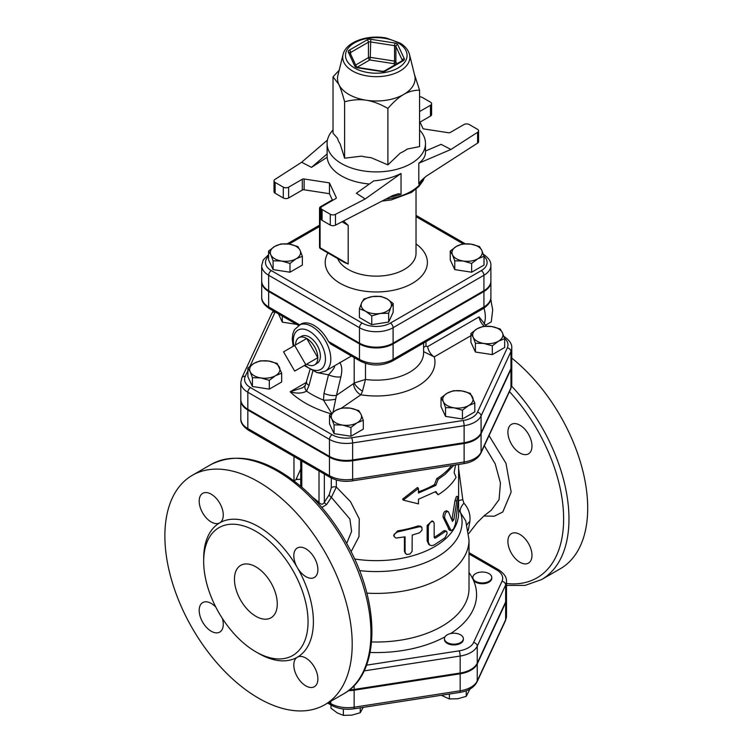 <?xml version="1.0" encoding="UTF-8"?>
<svg xmlns="http://www.w3.org/2000/svg" width="753" height="753" viewBox="0 0 753 753"><rect width="100%" height="100%" fill="white"/><g stroke="black" fill="none" stroke-linecap="round" stroke-linejoin="round"><path stroke-width="1.13" d="M484.753 582.766A9.46 5.459 180 0 1 473.166 578.906A9.46 5.459 180 0 1 472.846 577.495A9.46 5.459 180 0 1 482.306 572.026A9.46 5.459 180 0 1 491.765 577.495A9.46 5.459 180 0 1 484.753 582.766M491.765 577.495L491.765 578.266A9.46 5.459 180 0 1 483.539 583.679A9.46 5.459 180 0 1 473.166 579.678A9.46 5.459 180 0 1 472.846 578.266L472.846 577.495M447.207 642.563A9.46 5.459 180 0 1 444.439 638.695A9.46 5.459 180 0 1 447.207 634.835A9.46 5.459 180 0 1 457.523 633.65A9.46 5.459 180 0 1 463.359 638.695A9.46 5.459 180 0 1 457.523 643.749A9.46 5.459 180 0 1 447.207 642.563M463.359 638.695L463.359 639.476A9.46 5.459 180 0 1 453.899 644.935A9.46 5.459 180 0 1 444.439 639.476L444.439 638.695M441.305 695.283L449.372 698.953L457.815 698.746L466.258 696.337L469.938 689.08M331 704.987L331 708.215L337.184 712.884L343.359 715.35L351.802 715.152L360.245 712.733L363.2 707.368M449.372 694.04L449.372 698.953M466.258 690.765L466.258 696.337M343.359 709.015L343.359 715.35M360.245 707.829L360.245 712.733M348.394 690.68A24.162 13.949 0 0 0 354.136 690.209L354.136 707.208A3.784 0.8 81.2 0 1 353.741 708.837L459.754 692.431C468.168 691.103 473.929 687.621 477.016 681.964L505.423 620.754L506.477 616.114A24.162 13.949 180 0 1 505.649 619.728A3.784 2.984 24.9 0 1 505.423 620.754M506.477 616.114L506.477 599.124A24.162 13.949 0 0 1 505.649 602.729L477.242 663.939A24.162 13.949 0 0 1 460.158 673.803L354.136 690.209M504.679 338.709L498.495 341.165L492.311 345.843L483.868 343.434L475.425 343.227L473.166 337.25A15.135 8.744 0 0 0 483.868 343.434A15.135 8.744 0 0 0 498.495 341.165A15.135 8.744 0 0 0 502.411 332.732L504.679 338.709L504.679 347.491L492.311 354.625L475.425 352.018L470.907 342.267L470.907 333.485L477.082 328.807A15.135 8.744 0 0 0 473.166 337.25L470.907 333.485M474.804 403.081L468.62 405.547L462.436 410.216L453.993 407.806L445.55 407.608L443.291 401.622A15.135 8.744 0 0 0 453.993 407.806A15.135 8.744 0 0 0 468.62 405.547A15.135 8.744 0 0 0 472.536 397.104A15.135 8.744 0 0 0 461.834 390.92L470.277 393.33L474.804 403.081L474.804 411.863L462.436 418.997L445.55 416.39L441.032 406.639L441.032 397.857L447.207 393.179L453.391 390.722L461.834 390.92A15.135 8.744 0 0 0 447.207 393.179A15.135 8.744 0 0 0 443.291 401.622L441.032 397.857M363.304 420.325L357.12 422.791A15.135 8.744 0 0 0 361.035 414.348L363.304 420.325L363.304 429.116L350.936 436.251L334.059 433.634L329.532 423.892L329.532 415.101L335.706 410.432L341.89 407.966L350.333 408.173L358.776 410.583L361.035 414.348A15.135 8.744 0 0 0 350.333 408.173A15.135 8.744 0 0 0 335.706 410.432A15.135 8.744 0 0 0 331.791 418.875L329.532 415.101M281.678 373.206L281.678 381.987L269.32 389.122L252.434 386.515L247.906 376.764L247.906 367.982L254.09 363.304L260.265 360.847L268.708 361.045L277.151 363.454L281.678 373.206L275.494 375.672A15.135 8.744 0 0 0 279.41 367.229A15.135 8.744 0 0 0 268.708 361.045A15.135 8.744 0 0 0 254.09 363.304A15.135 8.744 0 0 0 250.165 371.747L247.906 367.982M296.597 324.355L282.309 322.143L278.478 313.888M511.767 347.971L511.767 364.96A23.983 13.846 180 0 1 510.958 368.546L481.082 432.919A23.983 13.846 180 0 1 464.121 442.708L352.62 459.961A23.983 13.846 180 0 1 329.456 456.374L247.831 409.256A23.983 13.846 180 0 1 240.809 399.466L240.809 382.468A23.983 13.846 0 0 0 247.831 392.257L329.456 439.385A23.983 13.846 0 0 0 352.62 442.962L464.121 425.718A23.983 13.846 0 0 0 481.082 415.929L510.958 351.547A23.983 13.846 0 0 0 511.767 347.971C512.106 344.036 509.499 340.196 503.964 336.45A3.784 2.184 -60 0 0 503.889 336.412L503.964 336.45M364.141 670.895L460.158 656.042A24.162 13.949 0 0 0 477.242 646.168L505.649 584.968A24.162 13.949 0 0 0 506.477 581.354L506.477 598.353A24.162 13.949 180 0 1 505.649 601.958L477.242 663.167A24.162 13.949 180 0 1 460.158 673.031L354.136 689.437A24.162 13.949 180 0 1 349.42 689.88M343.057 54.545L337.89 75.432A38.789 22.392 0 0 0 338.822 84.402A38.789 22.392 0 0 0 348.865 94.436A38.789 22.392 0 0 0 366.25 100.234A38.789 22.392 0 0 0 403.721 94.436A38.789 22.392 0 0 0 414.696 75.432L409.528 54.545C408.258 49.943 405.114 46.112 400.078 43.072L386.402 38.064C367.888 34.327 345.9 41.735 343.057 54.545A33.574 19.38 0 0 0 352.555 70.998A33.574 19.38 0 0 0 391.306 74.622A33.574 19.38 0 0 0 409.528 54.545M414.395 74.236L419.562 90.2C413.896 90.162 408.615 91.584 403.721 94.436C398.826 97.231 393.555 101.909 387.889 108.479C380.143 103.98 372.933 101.231 366.25 100.234C359.567 99.17 352.357 99.688 344.62 101.787C342.54 94.021 340.61 88.223 338.822 84.402L333.024 76.806L339.161 70.283M387.889 108.479L387.889 164.879L370.994 157.622A39.1 22.571 180 0 1 361.506 156.153L344.62 158.186L340.092 143.785A39.1 22.571 180 0 1 337.551 138.307L333.024 133.206L333.024 76.806M387.889 164.879L400.248 153.094A39.1 22.571 180 0 0 407.194 149.085L419.562 146.59L419.562 90.2M419.562 129.977A49.199 28.407 180 0 1 425.492 143.494A49.199 28.407 180 0 1 395.118 169.736A49.199 28.407 180 0 1 341.504 163.58A49.199 28.407 180 0 1 327.094 143.494A49.199 28.407 180 0 1 333.024 129.977M344.62 158.186L344.62 101.787M419.562 121.139L423.12 128.819L448.449 132.735A1.892 1.092 0 0 0 450.275 132.453L463.933 124.565A3.784 2.184 180 0 1 469.288 124.565L477.458 129.29A3.784 2.184 180 0 1 478.569 130.834A3.784 2.184 180 0 1 477.6 132.293L477.6 143.108L426.405 176.08L420.842 180.946L418.809 184.052A49.199 28.407 0 0 0 422.847 178.95M477.6 143.108A3.784 2.184 0 0 0 478.569 141.649L478.569 130.834M420.014 122.118L430.481 116.075A3.784 2.184 0 0 0 431.591 114.522L431.591 103.707A3.784 2.184 180 0 1 430.481 105.26L419.562 111.566M389.696 197.098A49.199 28.407 0 0 0 401.038 194.312L398.525 193.719L392.595 195.601L335.471 225.166L335.471 214.351A3.784 2.184 180 0 1 330.266 214.266L322.096 209.55A3.784 2.184 180 0 1 320.994 208.007A3.784 2.184 180 0 1 322.096 206.454L335.753 198.576A1.892 1.092 0 0 0 336.309 197.804A1.892 1.092 0 0 0 336.243 197.521L329.456 182.894L329.456 193.709L332.572 200.411M320.994 208.007L320.994 218.822A3.784 2.184 0 0 0 322.096 220.365L330.266 225.081A3.784 2.184 0 0 0 335.471 225.166M329.456 193.709L304.127 189.794L304.127 178.979A1.892 1.092 0 0 0 302.301 179.261L302.301 190.076A1.892 1.092 180 0 1 304.127 189.794M302.301 190.076L288.644 197.964L288.644 187.149A3.784 2.184 180 0 1 283.297 187.149L283.297 197.964A3.784 2.184 0 0 0 288.644 197.964M283.297 197.964L275.127 193.239L275.127 182.424A3.784 2.184 180 0 1 274.017 180.88A3.784 2.184 180 0 1 274.986 179.421L301.642 162.253L327.451 140.067M274.017 180.88L274.017 191.695A3.784 2.184 0 0 0 275.127 193.239M327.094 143.494L327.15 157.283A49.199 28.407 0 0 0 341.504 175.938A49.199 28.407 0 0 0 369.412 183.986M335.471 214.351L365.214 198.952L356.367 193.257L373.817 180.852C383.531 180.089 392.605 177.633 401.038 173.482L401.038 194.312M418.809 184.052L418.809 163.222C423.214 160.041 425.445 156.37 425.492 152.219L425.492 143.494M304.127 178.979L329.456 182.894M327.15 157.283L311.507 167.364L301.642 162.253M275.127 182.424L283.297 187.149M288.644 187.149L302.301 179.261M419.562 96.808A3.784 2.184 180 0 1 422.311 97.448L430.481 102.163A3.784 2.184 180 0 1 431.591 103.707M425.492 151.033L441.079 144.35L450.943 149.461L477.6 132.293M450.943 149.461L418.809 163.222M365.214 198.952L401.038 173.482M311.507 167.364L327.15 153.913M462.596 243.934L471.039 244.141A15.135 8.744 0 0 0 456.422 246.4L462.596 243.934M452.497 254.843L450.238 251.069L456.422 246.4A15.135 8.744 0 0 0 452.497 254.843A15.135 8.744 0 0 0 463.208 261.018L454.765 260.82L452.497 254.843M479.482 246.551L481.751 250.316A15.135 8.744 0 0 0 471.039 244.141L479.482 246.551M477.826 258.759L471.651 263.437L463.208 261.018A15.135 8.744 0 0 0 477.826 258.759A15.135 8.744 0 0 0 481.751 250.316L484.01 256.293L477.826 258.759M393.179 303.515L390.911 307.28A15.135 8.744 0 0 0 386.995 298.837L393.179 303.515L393.179 312.297L388.652 322.049L388.652 313.257L380.209 313.464A15.135 8.744 0 0 0 390.911 307.28L388.652 313.257M372.377 296.578L380.811 296.381L386.995 298.837A15.135 8.744 0 0 0 372.377 296.578A15.135 8.744 0 0 0 361.666 302.762L363.934 298.988L372.377 296.578M365.591 311.205L359.407 308.739L361.666 302.762A15.135 8.744 0 0 0 365.591 311.205A15.135 8.744 0 0 0 380.209 313.464L371.766 315.874L365.591 311.205M481.252 270.628L390.421 323.065A3.784 2.184 60 0 1 393.094 327.706L483.925 275.259A3.784 2.184 60 0 0 481.252 270.628A19.983 11.54 180 0 0 484.01 256.302L484.01 265.084L471.651 272.219L471.651 263.437M471.651 272.219L454.765 269.602L454.765 260.82M454.765 269.602L450.238 259.86L450.238 251.069M388.652 322.049L371.766 324.656L359.407 317.521L359.407 308.739M371.766 324.656L371.766 315.874M289.98 263.437L281.537 261.018A15.135 8.744 0 0 0 296.164 258.759L289.98 263.437L289.98 272.219L273.094 269.602L273.094 260.82L270.835 254.843A15.135 8.744 0 0 0 281.537 261.018L273.094 260.82M300.08 250.316L302.348 256.293L296.164 258.759A15.135 8.744 0 0 0 300.08 250.316A15.135 8.744 0 0 0 289.378 244.141L297.821 246.551L300.08 250.316M274.751 246.4L280.935 243.934L289.378 244.141A15.135 8.744 0 0 0 274.751 246.4A15.135 8.744 0 0 0 270.835 254.843L268.576 251.069L274.751 246.4M273.094 269.602L268.576 259.86L268.576 251.069M289.98 272.219L302.348 265.084L302.348 256.293M483.925 290.714L483.925 275.259A23.767 13.723 0 0 0 490.89 265.555L490.89 281.01A23.767 13.723 180 0 1 483.925 290.714L393.094 343.152A23.767 13.723 180 0 1 359.482 343.152L268.652 290.714A23.767 13.723 180 0 1 261.696 281.01L261.696 265.555A23.767 13.723 0 0 0 268.652 275.259A3.784 2.184 -60 0 1 271.334 270.628A19.983 11.54 180 0 1 268.576 256.302M343.547 220.987L348.187 225.382L341.975 221.796M320.994 209.682L320.091 209.165A1.892 1.092 -60 0 1 321.427 206.849A1.892 1.092 -120 0 0 320.486 206.755A1.892 1.892 0 0 0 319.536 208.393A1.892 1.092 0 0 0 320.091 209.165L320.091 247.793L348.187 264.011L344.356 262.43L320.486 248.659A1.892 1.092 -60 0 1 320.091 247.793A1.892 1.092 180 0 1 319.536 247.022A1.892 1.892 0 0 0 320.486 248.659M352.225 480.903A3.784 0.8 -98.8 0 0 352.62 479.275L464.121 462.022L464.121 443.489A23.983 13.846 0 0 0 481.082 433.69L510.958 369.318L510.958 387.861A3.784 2.984 24.9 0 1 510.732 388.887L511.767 384.275A23.983 13.846 180 0 1 510.958 387.861L481.082 452.233A23.983 13.846 180 0 1 464.121 462.022A3.784 0.8 -98.8 0 1 463.716 463.65L352.225 480.903C343.989 482.042 336.657 480.885 330.238 477.421A3.784 2.184 -60 0 1 329.456 475.689L329.456 457.146L247.831 410.027A23.983 13.846 0 0 1 240.809 400.238L240.809 418.772A23.983 13.846 180 0 0 247.831 428.57L247.831 410.027M329.456 457.146A23.983 13.846 -0 0 0 352.62 460.732L464.121 443.489M510.958 369.318A23.983 13.846 0 0 0 511.767 365.742A23.983 13.846 0 0 0 511.758 365.356M351.105 551.695L358.983 536.654L359.266 518.883L350.512 501.667L336.337 487.059L336.337 479.962M453.927 465.175L445.051 474.409L438.161 479.313L435.836 485.346L418.48 493.046L418.48 488.415L403.231 500.124L418.48 503.861L418.48 499.23L435.836 491.53L438.161 494.768L435.262 491.85M403.231 500.124L402.629 499.088L417.529 487.464L418.48 488.415M418.48 491.784A82.312 47.524 0 0 0 434.5 484.574L436.768 478.579A82.312 47.524 0 0 0 451.593 465.533M429.812 545.116L428.655 544.306L427.139 540.88L427.139 525.425L432.1 520.85L433.408 521.669L431.958 521.518L430.255 522.478L428.335 525.867L428.325 542.132L429.558 544.918L431.638 545.69L434.17 544.993L444.948 537.84L447.047 533.755L446.896 531.722L445.861 531.176L435.563 538.037L434.17 537.275L434.161 523.166L433.408 521.669M434.17 537.294L434.227 537.265A82.312 47.524 0 0 0 443.404 531.025L444.788 530.592L446.388 531.204M394.054 536.437L393.659 535.383L397.603 530.865A82.312 47.524 0 0 0 418.094 525.905L420.654 526.206L421.849 527.307L422.047 530.131L419.6 532.776L412.211 535.091L412.098 551.394L409.933 554.057L406.582 554.472L405.076 552.486L405.067 536.833L395.956 538.075L394.092 536.531L394.243 534.254L397.208 532.06L419.487 526.724L421.689 527.147M405.425 553.54L404.417 551.262L404.417 536.964M451.066 530.658L453.532 529.011L455.452 523.956L458.586 497.262L457.956 496.895L457.024 499.625L453.88 519.551L452.459 521.387L448.44 511.767C446.011 511.278 444.731 513.301 444.609 517.829L451.066 530.658L449.409 530.168L443.075 517.189C443.197 512.661 444.439 510.666 446.821 511.202M451.913 519.984L454.981 500.651L456.45 496.368L458.295 496.622M458.605 509.715L465.731 520.888L469.015 539.882A92.723 53.538 0 0 1 366.815 593.129M483.925 291.486L483.925 306.932A3.784 2.184 60 0 1 483.144 308.664C488.622 304.984 491.201 301.172 490.89 297.237A23.767 13.723 180 0 1 483.925 306.932L393.094 359.379A23.767 13.723 180 0 1 359.482 359.379L359.482 343.923A23.767 13.723 0 0 0 393.094 343.923L483.925 291.486A23.767 13.723 0 0 0 490.89 281.782A23.767 13.723 0 0 0 490.881 281.396M261.705 281.396A23.767 13.723 0 0 0 261.696 281.782A23.767 13.723 0 0 0 268.652 291.486L359.482 343.923M483.266 326.341L491.709 326.548A15.135 8.744 0 0 0 477.082 328.807L483.266 326.341M491.709 326.548L500.152 328.957L502.411 332.732A15.135 8.744 0 0 0 491.709 326.548M342.493 425.059L334.059 424.852L331.791 418.875A15.135 8.744 0 0 0 342.493 425.059A15.135 8.744 0 0 0 357.12 422.791L350.936 427.469L342.493 425.059M269.32 380.34L260.877 377.931A15.135 8.744 0 0 0 275.494 375.672L269.32 380.34L269.32 389.122M260.877 377.931L252.434 377.724L250.165 371.747A15.135 8.744 0 0 0 260.877 377.931M492.311 354.625L492.311 345.843M475.425 352.018L475.425 343.227M462.436 418.997L462.436 410.216M445.55 416.39L445.55 407.608M334.059 433.634L334.059 424.852M350.936 436.251L350.936 427.469M252.434 386.515L252.434 377.724M282.309 322.143L282.309 316.1M484.075 323.884A25.546 14.749 -120 0 0 483.972 308.165L483.991 308.231M484.207 323.555L484.377 324.251M485.374 325.296L491.267 321.889L492.697 309.803L490.692 299.27M490.147 301.134L491.267 300.485M294.668 345.439L305.774 364.678L294.668 371.088L283.561 351.849L306.706 338.483L317.813 357.722L305.774 364.678M317.813 357.722L306.706 364.132A15.709 9.064 60 0 0 314.754 364.8A15.709 9.064 60 0 0 317.813 357.722A15.709 9.064 60 0 0 306.706 338.483A15.709 9.064 60 0 0 299.054 337.598A15.709 9.064 60 0 0 295.609 344.902M299.054 337.598L301.793 336.167A15.578 8.989 60 0 1 317.173 345.269A15.578 8.989 60 0 1 317.361 363.134L314.754 364.8M484.367 326.256A9.46 5.459 -120 0 1 479.087 316.891L486.391 326.181M423.6 351.66L434.246 356.875A9.46 5.459 60 0 1 427.638 346.587L425.982 346.201L425.972 341.674M330.652 344.008L328.421 341.438A26.496 15.295 60 0 0 300.824 324.119L294.461 329.673L292.87 333.588L292.22 338.85L293.181 346.295M423.6 347.538A9.46 3.219 177.7 0 1 425.982 346.201M423.6 343.048L423.6 352.856A47.307 27.315 180 0 1 365.487 379.446L354.192 383.004A9.46 3.21 -141.3 0 0 362.504 391.155L365.487 379.446L365.487 363.379M351.435 356.009L325.305 371.163A26.496 15.295 -120 0 0 330.793 359.04A26.496 15.295 -120 0 0 319.234 332.374A26.496 15.295 -120 0 0 298.819 325.277M354.192 357.6L354.192 383.004L353.599 383.569A9.46 5.92 -124.5 0 0 360.856 394.798L362.504 391.155M333.042 412.192L336.45 395.363A9.46 3.106 -166.5 0 1 323.978 393.367L323.479 400.116L331.631 413.293M335.424 399.222A9.46 1.497 176.7 0 1 323.479 400.116A91.405 52.776 180 0 1 306.537 391.146L309.022 385.451L312.759 371.333M353.599 383.569L336.45 395.363L340.911 376.792A9.46 3.106 -166.5 0 1 328.487 374.815L323.978 393.367M332.873 366.739C337.589 364.132 331.311 372.142 328.487 374.815L316.448 372.462M309.907 369.883L305.257 385.527L302.687 387.739L290.14 391.776C296.842 393.706 302.301 393.49 306.537 391.146A9.46 5.036 31.6 0 1 305.257 385.527A9.46 5.036 31.6 0 0 305.257 385.527A9.46 5.036 31.6 0 1 305.285 385.489M331.019 413.802A100.3 57.906 0 0 1 290.14 391.776L306.603 382.279A9.46 3.257 15 0 0 309.022 385.451M448.44 511.767L446.313 510.666M397.603 530.865L398.092 531.919M434.556 538.122L434.17 537.275M438.161 494.768C446.247 489.685 452.224 483.878 456.073 477.336L454.115 472.63L455.556 464.921M434.5 484.574L435.836 485.346M436.768 478.579L438.161 479.313M293.971 478.635L293.971 476.969M331.273 477.986L331.273 487.831A3.784 2.184 180 0 1 336.337 487.059L331.376 497.356L349.881 518.977L351.604 531.373L346.7 543.374M331.273 487.831L329.193 494.73A3.784 1.817 -145.5 0 0 331.376 497.356L326.586 504.566A3.784 1.487 -148.9 0 1 324.336 502.279C322.839 504.783 321.07 504.811 319.008 502.355A3.784 0.631 -49.8 0 1 318.312 503.399M321.851 507.447L326.586 504.566M319.008 470.936L319.008 502.355L312.316 497.027M300.729 469.025L295.976 479.548M296.842 478.579L295.891 479.614L300.729 479.19M468.244 530.564L469.834 521.613C470.672 514.713 468.705 508.567 463.914 503.164L462.784 499.653A11.351 2.41 -5.1 0 0 458.605 500.754M462.784 499.653L458.605 468.319M484.348 445.748L495.192 463.82L500.453 483.05L499.051 499.625L491.229 510.308L484.452 515.476L477.468 522.328L468.667 533.651M507.899 432.156A17.027 9.836 60 0 1 511.428 424.363A17.027 9.836 60 0 1 528.455 434.189A17.027 9.836 60 0 1 528.455 453.861A17.027 9.836 60 0 1 515.334 449.296A17.027 9.836 60 0 1 507.899 432.156M519.947 534.461A17.027 9.836 60 0 1 531.072 549.464A17.027 9.836 60 0 1 528.455 563.112A17.027 9.836 60 0 1 511.428 553.276A17.027 9.836 60 0 1 511.428 533.613A17.027 9.836 60 0 1 519.947 534.461M506.477 585.41L525.095 585.401L541.539 579.594L560.27 568.779A132.462 76.477 -120 0 0 583.594 474.061A132.462 76.477 -120 0 0 511.767 358.099M258.543 698.182A132.462 76.477 60 0 1 172.004 581.457A132.462 76.477 60 0 1 192.307 475.312A132.462 76.477 60 0 1 324.769 551.789A132.462 76.477 60 0 1 324.769 704.742A132.462 76.477 60 0 1 258.543 698.182M218.963 527.665A73.803 42.61 -120 0 0 207.649 586.803A73.803 42.61 -120 0 0 255.86 651.834A73.803 42.61 -120 0 0 292.766 655.486A73.803 42.61 -120 0 0 292.766 570.266A73.803 42.61 -120 0 0 218.963 527.665M257.187 652.578A77.587 44.794 -120 0 0 297.331 657.218A17.027 9.836 -120 0 0 297.331 676.881A17.027 9.836 -120 0 0 314.368 686.717A17.027 9.836 -120 0 0 317.888 678.933A17.027 9.836 -120 0 0 310.462 661.793A17.027 9.836 -120 0 0 297.331 657.218A77.587 44.794 -120 0 0 297.331 567.63A17.027 9.836 -120 0 0 314.368 577.466A17.027 9.836 -120 0 0 316.975 563.828A17.027 9.836 -120 0 0 305.859 548.815A17.027 9.836 -120 0 0 297.331 547.968A17.027 9.836 -120 0 0 297.331 567.63A77.587 44.794 -120 0 0 219.744 522.836A17.027 9.836 -120 0 0 219.744 503.173A17.027 9.836 -120 0 0 202.717 493.337A17.027 9.836 -120 0 0 199.187 501.121A17.027 9.836 -120 0 0 206.614 518.271A17.027 9.836 -120 0 0 219.744 522.836A77.587 44.794 -120 0 0 203.696 559.931M215.866 607.182A17.027 9.836 -120 0 0 202.717 602.588A17.027 9.836 -120 0 0 200.1 616.227A17.027 9.836 -120 0 0 211.217 631.24A17.027 9.836 -120 0 0 219.744 632.087A17.027 9.836 -120 0 0 222.351 618.411M255.86 616.293A30.28 17.479 60 0 1 236.084 589.618A30.28 17.479 60 0 1 240.725 565.352A30.28 17.479 60 0 1 271.005 582.831A30.28 17.479 60 0 1 271.005 617.789A30.28 17.479 60 0 1 255.86 616.293M469.834 521.613A11.351 7.634 2 0 0 467.001 524.945M463.914 503.164A11.351 5.535 -41.8 0 0 460.29 511.974A85.786 49.529 0 0 1 359.529 570.614M469.015 553.944L496.716 569.946A20.378 11.766 180 0 1 501.997 581.307L473.59 642.516A20.378 11.766 180 0 1 459.179 650.837L366.579 665.163M450.539 633.593A100.29 57.906 0 0 0 473.166 579.678A100.29 57.906 0 0 0 469.015 572.6M370.128 652.456A100.29 57.906 0 0 0 444.995 636.85M505.649 602.729L505.649 619.728L477.242 680.938A3.784 2.984 24.9 0 1 477.016 681.964M477.242 663.939L477.242 680.938A24.162 13.949 180 0 1 460.158 690.802A3.784 0.8 81.2 0 1 459.754 692.431M460.158 673.803L460.158 690.802L354.136 707.208A24.162 13.949 180 0 1 330.793 703.594A3.784 2.184 120 0 0 331.584 705.326C338.05 708.818 345.439 709.985 353.741 708.837M330.793 701.269L330.793 703.594L328.779 702.427M250.024 366.156L275.156 311.987A20.199 11.662 180 0 1 275.165 311.977A3.784 2.984 -155.1 0 0 271.729 313.483L241.854 377.855L240.809 382.468M504.576 338.389A20.199 11.662 180 0 1 507.296 347.895L477.421 412.268A20.199 11.662 180 0 1 463.142 420.513L351.642 437.766A20.199 11.662 180 0 1 332.139 434.745L250.514 387.626A20.199 11.662 180 0 1 245.28 376.359L247.906 370.711M341.617 408.032L360.856 394.798A58.659 33.866 0 0 0 434.246 356.875L470.907 335.706M354.87 66.255A1.892 1.497 -24.9 0 1 356.574 66.97L350.079 52.983A1.892 1.497 155.1 0 0 348.366 52.239L354.87 66.255A3.784 2.184 0 0 0 357.543 67.798L381.818 71.554L384.529 70.895A1.892 1.092 60 0 1 385.47 70.98L403.241 60.729A1.892 1.092 -120 0 0 402.29 60.635L384.529 70.895M356.583 66.998L357.543 67.798M350.136 53.105A1.892 1.092 180 0 1 350.682 52.446L368.452 42.187A1.892 1.092 180 0 1 370.278 41.904L394.553 45.66L395.043 43.053L370.768 39.297L370.278 57.35A1.892 1.092 0 0 0 368.452 57.633A1.892 1.092 -120 0 0 369.789 59.958L370.278 57.35L394.553 61.106L394.064 63.704A1.892 1.497 155.1 0 0 395.89 61.878A1.892 1.092 0 0 0 394.553 61.106L394.553 45.66A1.892 1.092 180 0 1 395.89 46.432L402.394 60.447A1.892 1.092 180 0 1 402.431 60.541M370.768 39.297A3.784 2.184 0 0 0 367.116 39.871L349.345 50.122A1.892 1.092 60 0 1 350.682 52.446L350.682 54.282M349.345 50.122A3.784 2.184 0 0 0 348.366 52.239M381.818 71.554A3.784 2.184 0 0 0 385.47 70.98M355.661 65.022L368.452 57.633L368.452 42.187A1.892 1.092 -120 0 0 367.116 39.871M403.241 60.729A3.784 2.184 0 0 0 404.22 58.612L397.716 44.606A3.784 2.184 0 0 0 395.043 43.053M402.394 60.569L402.394 60.447A1.892 1.497 -24.9 0 1 404.22 58.612M397.716 44.606A1.892 1.497 155.1 0 0 395.89 46.432L395.89 61.878L396.784 63.817M357.101 67.281L369.789 59.958L394.064 63.704L394.676 65.031M354.522 67.996A30.788 17.78 180 0 1 368.321 38.252A30.788 17.78 180 0 1 406.027 60.024A30.788 17.78 180 0 1 354.522 67.996M424.212 177.755A49.199 28.407 180 0 1 385.64 199.197M336.243 197.521L336.243 198.086M430.481 105.26L430.481 116.075M322.096 220.365L322.096 209.55M330.266 214.266L330.266 225.081M416.033 216.657L463.199 243.887M289.039 244.085L319.536 226.484M390.421 323.065A19.983 11.54 180 0 1 362.165 323.065A3.784 2.184 120 0 0 359.482 327.706A23.767 13.723 0 0 0 393.094 327.706L393.094 343.152M268.652 290.714L268.652 275.259L359.482 327.706L359.482 343.152M362.165 323.065L271.334 270.628M327.931 252.952A51.091 29.499 0 0 0 340.158 283.326A51.091 29.499 0 0 0 410.46 284.399A51.091 29.499 0 0 0 416.033 243.925M321.512 206.896L322.039 206.491M348.187 264.011L348.187 225.382M416.033 189.163L416.033 253.196A39.74 22.948 180 0 1 391.494 274.393A39.74 22.948 180 0 1 348.187 269.423A39.74 22.948 180 0 1 337.655 258.571M354.597 558.971A82.312 47.524 0 0 0 458.605 513.132L458.605 499.135M469.015 539.882L469.015 588.488A92.723 53.538 180 0 1 371.606 641.951M507.296 347.895A3.784 2.984 24.9 0 1 510.958 351.547L510.958 368.546M477.421 412.268A3.784 2.984 24.9 0 1 481.082 415.929L481.082 432.919M463.142 420.513A3.784 0.8 81.2 0 1 464.121 425.718L464.121 442.708M351.642 437.766A3.784 0.8 81.2 0 1 352.62 442.962L352.62 459.961M332.139 434.745A3.784 2.184 120 0 0 329.456 439.385L329.456 456.374M250.514 387.626A3.784 2.184 120 0 0 247.831 392.257L247.831 409.256M245.28 376.359A3.784 2.984 -155.1 0 0 241.854 377.855M479.087 316.891L427.638 346.587M269.442 308.664A3.784 2.184 -60 0 1 268.652 306.932A23.767 13.723 180 0 1 261.696 297.237C261.385 301.172 263.964 304.984 269.442 308.664L298.517 325.456M299.619 324.816L268.652 306.932L268.652 291.486M393.094 343.923L393.094 359.379A3.784 2.184 60 0 1 392.313 361.111L483.144 308.664M328.421 341.438L359.482 359.379A3.784 2.184 120 0 0 360.273 361.111C370.947 366.269 381.63 366.269 392.313 361.111M293.934 345.862A22.712 13.112 60 0 1 307.196 330.134A22.712 13.112 60 0 1 325.447 359.04A22.712 13.112 60 0 1 305.04 365.101M340.911 376.792C342.37 370.467 341.975 365.685 339.725 362.428M448.43 529.105L450.087 529.632M443.075 517.189L444.609 517.829M454.981 500.651L456.789 500.971M452.139 519.128L453.88 519.551M404.417 551.262L405.067 552.288M418.094 525.905L419.054 526.846M427.139 525.425L428.306 526.281M427.139 540.88L428.306 541.736M443.404 531.025L444.948 531.656M434.227 537.265L435.563 538.037M460.158 673.031L460.158 656.042A3.784 0.8 -98.8 0 0 459.179 650.837M477.242 663.167L477.242 646.168A3.784 2.984 -155.1 0 0 473.59 642.516M505.649 601.958L505.649 584.968A3.784 2.984 -155.1 0 0 501.997 581.307M469.015 552.664L498.608 569.757A3.784 2.184 120 0 0 496.716 569.946M354.136 689.437L354.136 685.55M330.238 477.421L248.622 430.302A3.784 2.184 -60 0 1 247.831 428.57L329.456 475.689A23.983 13.846 180 0 0 352.62 479.275L352.62 460.732M481.082 433.69L481.082 452.233A3.784 2.984 24.9 0 1 480.856 453.259L510.732 388.887M329.193 494.73L324.336 502.279L324.336 474.014M301.784 487.135L301.784 460.996M483.85 515.993L494.297 516.2L502.797 511.984L511.155 492.104L505.988 463.321L489.036 435.629M509.47 391.616A128.678 74.293 60 0 1 563.611 520.822A128.678 74.293 60 0 1 506.477 583.49M541.539 579.594A132.462 76.477 -120 0 0 511.607 386.129M211.038 464.497A132.462 76.477 60 0 1 343.509 540.974A132.462 76.477 60 0 1 343.5 693.927C379.719 674.33 380.999 606.589 349.081 547.77C337.071 525.17 322.35 505.875 304.909 489.902C270.101 459.424 238.814 450.953 211.038 464.497L192.307 475.312M327.677 703.067L331.584 705.326M382.1 71.224L357.835 67.469M424.447 177.557L423.064 180.758L418.894 186.49L411.486 192.42L391.287 199.912L381.922 201.117M416.033 215.377L465.232 243.784M490.89 265.555C491.22 261.658 488.641 257.846 483.144 254.128M287.185 243.878L319.536 225.203M268.576 254.646L263.268 259.936L261.696 265.555M332.337 199.912L320.486 206.755M319.536 208.393L319.536 247.022M458.605 497.469L458.605 464.45M273.32 310.914L271.729 313.483M360.273 361.111L330.595 343.98M490.89 281.782L490.89 297.237M304.287 365.534L316.881 372.537L319.31 372.735L325.305 371.163M261.696 281.782L261.696 297.237M498.608 569.757C504.19 573.522 506.807 577.391 506.477 581.354M248.622 430.302C243.087 426.556 240.48 422.715 240.809 418.772M463.716 463.65C472.065 462.342 477.779 458.878 480.856 453.259M511.767 365.742L511.767 384.275M300.729 460.384L300.729 486.231M293.971 480.781L293.971 456.487M295.891 479.614L294.178 480.941M324.769 704.742L343.5 693.927"/></g></svg>
